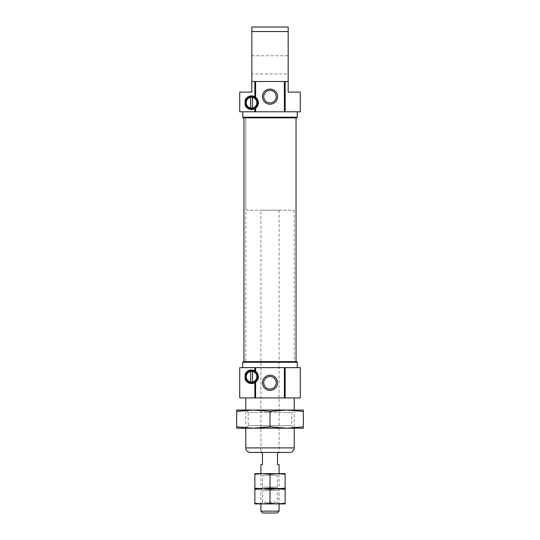 <?xml version="1.0" encoding="UTF-8"?>
<svg xmlns="http://www.w3.org/2000/svg" width="540" height="540" viewBox="0 0 540 540"><rect width="100%" height="100%" fill="white"/><g stroke="black" fill="none" stroke-linecap="round" stroke-linejoin="round"><path stroke-width="0.41" stroke-dasharray="2.7 2.03" d="M254.86 382.685A6.811 6.811 0 0 0 255.4 382.347M255.616 397.933L255.616 382.192A6.811 6.811 0 0 0 252.74 370.035A6.811 6.811 0 0 0 245.147 374.355M255.616 111.787L255.616 108.149A6.811 6.811 0 0 0 255.616 97.247L255.616 81.506M255.4 97.092A6.811 6.811 0 0 0 254.86 96.755M284.384 111.787L284.384 81.506M288.171 73.933L288.171 55.769L288.171 73.933L251.829 73.933L251.829 55.769L251.829 73.933M300.281 92.104L288.171 92.104L288.171 31.543L251.829 31.543L251.829 81.506L288.171 81.506M288.171 27L251.829 27M251.829 81.506L251.829 92.104L239.72 92.104M276.257 382.793A6.257 6.257 0 0 1 270 389.057A6.257 6.257 0 0 1 263.743 382.793A6.257 6.257 0 0 1 270 376.535A6.257 6.257 0 0 1 276.257 382.793M250.621 381.962L250.621 371.52A5.299 5.299 0 0 0 250.621 381.962A5.299 5.299 0 0 0 256.831 376.738A5.299 5.299 0 0 0 252.437 371.52L252.437 381.962M252.437 371.52A5.299 5.299 0 0 0 250.621 371.52M252.437 107.919A5.299 5.299 0 0 0 252.437 97.483L252.437 107.919A5.299 5.299 0 0 1 250.621 107.919L250.621 97.483A5.299 5.299 0 0 0 250.621 107.919M252.437 97.483A5.299 5.299 0 0 0 250.621 97.483M300.281 367.652L239.72 367.652M300.281 397.933L239.72 397.933M245.774 210.195L294.226 210.195L245.774 210.195L245.774 117.842L294.226 117.842L245.774 117.842L294.226 117.842L245.774 117.842L245.774 361.598L294.226 361.598L245.774 361.598M260.915 361.598L279.086 361.598L260.915 361.598L260.915 452.439L279.086 452.439L260.915 452.439M289.683 452.439L250.317 452.439M300.281 111.787L239.72 111.787M242.75 367.652L297.25 367.652L242.75 367.652M263.743 96.647A6.257 6.257 0 0 1 270 90.389A6.257 6.257 0 0 1 276.257 96.647A6.257 6.257 0 0 1 270 102.904A6.257 6.257 0 0 1 263.743 96.647M284.384 397.933L284.384 367.652M255.616 371.291L255.616 367.652M245.774 397.933L294.226 397.933L245.774 397.933M286.659 410.049L245.774 410.049L245.774 428.213L253.341 428.213M297.25 362.239L242.75 362.239M296.609 361.598L243.392 361.598M243.959 361.598L296.041 361.598L243.959 361.598M243.959 117.842L296.041 117.842L243.959 117.842M296.609 117.842L243.392 117.842M297.25 117.2L242.75 117.2M242.75 111.787L297.25 111.787L242.75 111.787M260.915 210.195L279.086 210.195L260.915 210.195L260.915 450.927L262.433 453.951L262.433 464.549L260.915 464.549M261.671 452.439L260.915 450.927M260.915 473.634L260.915 503.915L279.086 503.915L279.086 473.634L260.915 473.634L262.555 475.274L277.445 475.274L262.555 475.274L262.555 487.134L277.445 487.134L262.555 487.134L260.915 488.774L279.086 488.774L260.915 488.774L262.555 490.415L277.445 490.415L262.555 490.415L262.555 502.274L277.445 502.274L262.555 502.274L260.915 503.915M279.086 511.144L260.915 511.144M279.086 464.549L277.567 464.549L277.567 453.951L278.329 452.439M277.229 513L262.771 513M262.433 503.915L277.567 503.915L254.86 503.915L254.86 503.287L262.433 503.915L270 503.287L285.14 503.915L285.14 489.402L277.567 488.774L270 489.402L262.433 488.774L285.14 488.774L285.14 489.402M277.567 503.915L285.14 503.287M270 503.287L270 489.402M254.86 503.287L254.86 488.774L262.433 488.774L254.86 489.402M285.14 488.147L285.14 488.774L254.86 488.774L254.86 488.147L262.433 488.774L277.567 488.774L262.433 488.774L270 488.147L277.567 488.774L285.14 488.147L285.14 474.262L277.567 473.634L270 474.262L262.433 473.634L285.14 473.634L285.14 474.262M270 488.147L270 474.262M254.86 488.147L254.86 473.634L262.433 473.634L254.86 474.262M277.567 473.634L262.433 473.634M303.311 411.426L286.652 410.049L303.311 410.049L303.311 428.213L286.652 428.213L303.311 426.836M286.652 410.049L270 411.426L253.348 410.049L236.689 411.426L236.689 410.049L286.652 410.049L253.348 410.049M236.689 411.426L236.689 428.213L253.348 428.213L270 426.836L286.652 428.213L253.348 428.213L286.652 428.213M270 411.426L270 426.836M236.689 426.836L253.348 428.213M286.659 428.213L245.774 428.213L248.231 425.756L291.769 425.756L248.231 425.756L248.231 412.506L291.769 412.506L248.231 412.506L245.774 410.049L253.341 410.049M294.226 447.896L245.774 447.896M251.829 55.769L288.171 55.769M294.226 210.195L294.226 361.598M279.086 361.598L279.086 452.439M294.226 410.049L294.226 428.213L291.769 425.756L291.769 412.506L294.226 410.049M279.086 210.195L279.086 450.927M279.086 503.915L277.445 502.274L277.445 490.415L279.086 488.774L277.445 487.134L277.445 475.274L279.086 473.634"/><path stroke-width="0.81" d="M254.86 370.798C250.412 369.016 247.172 370.204 245.147 374.355L245.147 379.12C247.165 383.272 250.405 384.46 254.86 382.685L255.616 382.192A6.811 6.811 0 0 0 255.616 371.291L254.86 370.798L254.86 367.652L239.72 367.652L239.72 397.933L254.86 397.933L254.86 382.685A6.811 6.811 0 0 1 245.147 379.12M255.4 382.347A6.811 6.811 0 0 0 255.616 382.192L255.616 397.933L284.384 397.933L284.384 367.652L254.86 367.652M245.147 105.084A6.811 6.811 0 0 0 255.616 108.149L255.616 111.787L239.72 111.787L239.72 92.104L251.829 92.104L251.829 81.506L254.86 81.506L254.86 96.755C250.412 94.979 247.172 96.167 245.147 100.319L245.147 105.084C247.165 109.235 250.405 110.423 254.86 108.641L255.616 108.149A6.811 6.811 0 0 0 255.616 97.247L254.86 96.755A6.811 6.811 0 0 0 245.147 100.319M255.616 111.787L284.384 111.787L284.384 81.506L255.616 81.506L255.616 97.247A6.811 6.811 0 0 0 255.4 97.092M262.433 96.647A7.567 7.567 0 0 1 273.787 90.092A7.567 7.567 0 0 1 273.787 103.201A7.567 7.567 0 0 1 262.433 96.647M285.14 111.787L285.14 81.506L288.171 81.506L288.171 92.104L300.281 92.104L300.281 111.787L284.384 111.787M285.14 81.506L284.384 81.506M288.171 81.506L288.171 27L288.171 31.543L251.829 31.543L251.829 27L288.171 27M256.831 376.738A5.299 5.299 0 0 0 248.879 372.148A5.299 5.299 0 0 0 248.879 381.328A5.299 5.299 0 0 0 256.831 376.738M252.437 97.483L252.437 107.919M250.621 107.919L250.621 97.483M256.831 102.701A5.299 5.299 0 0 0 248.879 98.111A5.299 5.299 0 0 0 248.879 107.291A5.299 5.299 0 0 0 256.831 102.701M285.14 397.933L285.14 367.652L300.281 367.652L300.281 397.933L284.384 397.933M250.317 452.439L289.683 452.439C292.444 452.169 293.956 450.657 294.226 447.896L245.774 447.896C246.044 450.657 247.556 452.169 250.317 452.439M262.433 382.793A7.567 7.567 0 0 1 273.787 376.238A7.567 7.567 0 0 1 273.787 389.354A7.567 7.567 0 0 1 262.433 382.793M255.616 371.291L255.616 367.652M255.616 81.506L254.86 81.506M285.14 367.652L284.384 367.652M251.829 27L251.829 81.506M263.743 96.647A6.257 6.257 0 0 1 273.132 91.226A6.257 6.257 0 0 1 273.132 102.067A6.257 6.257 0 0 1 263.743 96.647M255.616 397.933L254.86 397.933M263.743 382.793A6.257 6.257 0 0 1 273.132 377.372A6.257 6.257 0 0 1 273.132 388.213A6.257 6.257 0 0 1 263.743 382.793M245.774 397.933L245.774 410.049M245.774 428.213L245.774 447.896M297.25 362.239L296.609 361.598L243.392 361.598L242.75 362.239L297.25 362.239L297.25 367.652M242.75 362.239L242.75 367.652M243.959 117.842L243.959 361.598M243.392 117.842L296.609 117.842L297.25 117.2L242.75 117.2L243.392 117.842M242.75 111.787L242.75 117.2M257.702 102.701A6.17 6.17 0 0 0 248.441 97.355A6.17 6.17 0 0 0 248.441 108.047A6.17 6.17 0 0 0 257.702 102.701M257.702 376.738A6.17 6.17 0 0 0 248.441 371.392A6.17 6.17 0 0 0 248.441 382.084A6.17 6.17 0 0 0 257.702 376.738M250.621 381.962L250.621 371.52M252.437 371.52L252.437 381.962M270 503.287L270 489.402L277.567 488.774L285.14 489.402L285.14 503.287L277.567 503.915L270 503.287L262.433 503.915L254.86 503.287L254.86 489.402L262.433 488.774L254.86 488.147L254.86 474.262L262.433 473.634L260.915 473.634L260.915 464.549L262.433 464.549L262.433 453.951L261.671 452.439M262.433 503.915L260.915 503.915L260.915 511.144L279.086 511.144L279.086 503.915L254.86 503.915L254.86 503.287M278.329 452.439L277.567 453.951L277.567 464.549L279.086 464.549L279.086 473.634L277.567 473.634L285.14 474.262L285.14 473.634L262.433 473.634L270 474.262L277.567 473.634M260.915 511.144L262.771 513L277.229 513L279.086 511.144M285.14 503.287L285.14 503.915L277.567 503.915M285.14 489.402L285.14 488.774L262.433 488.774L270 489.402M254.86 489.402L254.86 488.774L262.433 488.774L254.86 488.774L254.86 488.147M285.14 488.147L285.14 488.774L270 488.147L262.433 488.774L277.567 488.774L285.14 488.147L285.14 474.262M254.86 474.262L254.86 473.634L262.433 473.634M270 488.147L270 474.262M253.341 410.049L236.689 410.049L236.689 411.426L253.348 410.049L270 411.426L286.652 410.049L303.311 410.049L303.311 426.836L286.652 428.213L270 426.836L253.348 428.213L303.311 428.213L303.311 426.836M253.348 410.049L286.652 410.049L303.311 411.426M270 411.426L270 426.836M236.689 411.426L236.689 428.213L253.348 428.213L236.689 426.836M254.86 111.787L254.86 108.641M294.226 397.933L294.226 410.049M294.226 428.213L294.226 447.896M296.041 117.842L296.041 361.598M297.25 111.787L297.25 117.2"/></g></svg>
